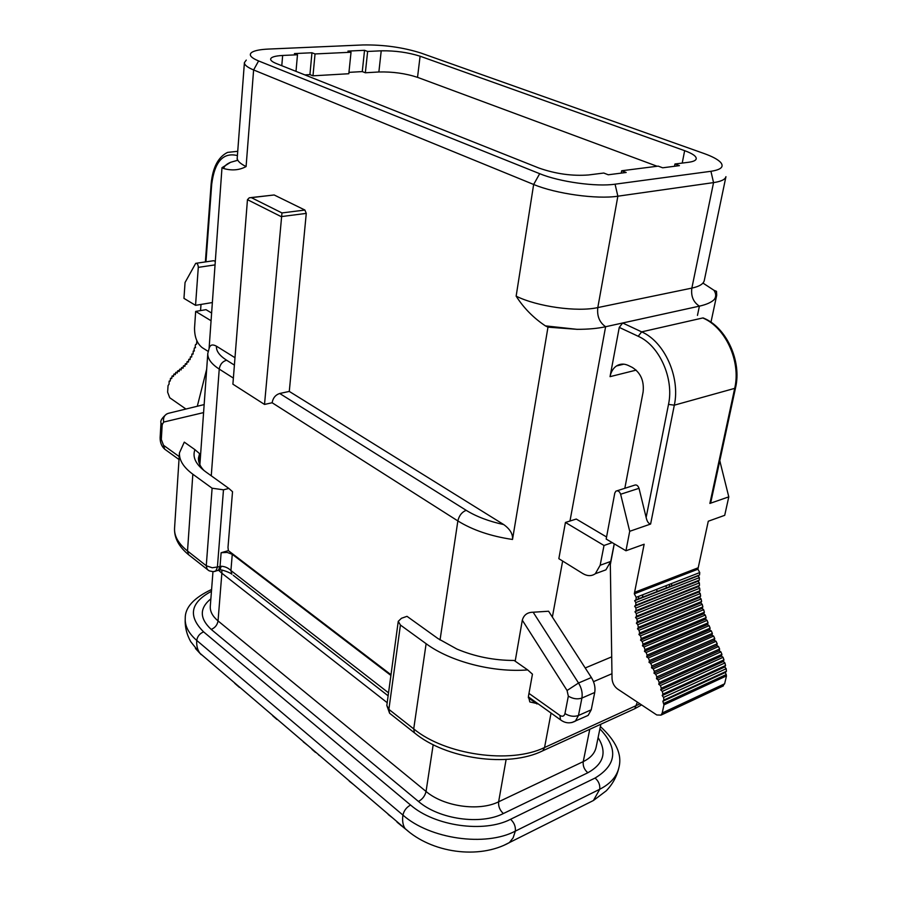 <?xml version="1.0" encoding="UTF-8"?>
<svg xmlns="http://www.w3.org/2000/svg" width="897" height="897" viewBox="0 0 897 897"><rect width="100%" height="100%" fill="white"/><g stroke="black" fill="none" stroke-linecap="round" stroke-linejoin="round"><path stroke-width="1.35" d="M234.678 683.245L239.387 687.382M272.688 715.784L276.938 719.484M304.431 742.548L303.321 741.606M307.828 745.452L303.287 741.886M311.943 749.331L315.486 752.415M318.637 754.994L320.083 755.924M350.178 781.96L349.269 780.872M353.788 784.729L349.236 781.152M361.323 791.176L360.381 790.369M364.9 794.226L360.347 790.649M389.04 815.182L388.255 814.184M392.774 818.042L388.21 814.476M404.861 828.38L403.998 827.639M401.329 825.767L399.905 824.478M397.046 822.168L406.79 830.073M205.335 657.871L199.997 653.296C197.475 649.933 196.398 645.638 196.735 640.424C188.617 633.372 184.782 625.983 185.242 618.257C184.771 626.51 186.598 634.314 190.736 641.68L199.997 653.296L405.108 828.593C402.865 825.262 402.136 820.755 402.921 815.081L196.735 640.424C197.418 636.377 199.706 633.529 203.608 631.88C187.776 616.048 190.388 602.526 211.457 591.314M240.62 688.021L239.667 687.203M195.423 648.453L201.163 654.642M214.383 571.512L215.706 571.142L217.388 567.33L223.476 489.818L228.858 488.439L205.447 471.62C195.714 464.366 192.216 457.044 194.929 449.655L184.289 442.131L179.445 452.862C179.064 460.172 183.515 467.292 192.833 474.221L212.107 488.215L223.476 489.818M212.107 488.215L206.265 565.749L212.275 567.779L220.023 566.545L218.341 570.357L213.15 571.658L209.349 570.896L207.229 569.427L206.265 565.749L187.518 551.005C178.458 543.705 174.13 536.126 174.556 528.277L179.445 452.862M415.726 733.847L414.392 732.793L413.719 728.902L426.12 643.71C450.126 661.549 492.801 672.716 527.683 669.913L514.149 660.461C494.034 660.427 474.95 656.638 456.921 649.069L437.938 638.529L407.003 616.329L401.464 618.28L398.257 621.318L400.421 625.041L388.883 709.37L386.82 705.446L389.59 713.238L390.946 714.304M527.683 669.913L532.448 674.163L528.445 696.307L529.802 701.936L538.021 703.764M426.12 643.71L400.421 625.041M713.922 290.247L716.501 291.346L716.714 295.248L714.304 299.475C716.277 296.694 716.154 293.622 713.922 290.247L702.956 283.071M576.995 329.322L547.977 327.147L545.376 325.869L576.995 329.322C588.04 329.356 597.57 328.493 605.61 326.732L699.391 306.146C706.488 304.565 711.456 302.345 714.304 299.475M642.925 594.711L642.375 597.335M515.181 661.179L522.312 620.197C523.803 614.905 527.425 612.247 533.166 612.225L548.594 611.227L591.381 677.527C594.431 682.527 595.552 687.517 594.722 692.473L591.235 709.796L588.152 715.391L585.012 716.793M606.563 536.978L576.266 519.049L565.435 522.446L558.842 558.685L582.736 573.519C587.378 576.255 591.583 576.322 595.339 573.71L600.149 565.267L604.006 545.488L612.203 542.618M547.977 327.147L512.512 539.467C490.782 536.238 472.573 530.06 457.862 520.933L440.035 639.998M391.002 674.735L228.365 550.646L227.995 547.372L232.525 491.702L228.858 488.439M390.901 675.441L232.267 554.312L230.921 570.537C228.219 567.902 225.012 566.478 221.279 566.254L220.023 566.545L221.122 552.731L227.12 552.406L232.267 554.312M228.365 550.646L221.122 552.731M198.977 462.437L199.594 453.647L194.929 449.655M209.113 348.126L221.985 167.694L230.607 162.29C226.526 164.05 224.228 166.124 223.689 168.535L221.985 167.694M237.514 160.328L230.607 162.301M211.064 320.745L195.658 311.416L206.007 309.667L211.614 313.031M195.658 311.416L194.548 327.966C194.481 336.936 197.037 343.506 202.206 347.644L208.082 351.332M212.365 302.547L195.546 305.328L198.293 267.362C198.136 264.514 197.273 263.169 195.714 263.326L185.051 282.51L183.963 298.376L195.546 305.328M197.295 406.263L206.669 369.228M185.937 409.032L169.735 397.752L167.627 392.157L168.053 385.587L169.073 384.151L169.141 381.158L170.206 381.034L170.475 378.343L171.708 378.545L172.078 376.034L173.424 376.471L173.872 374.094L175.274 374.688L175.756 372.378L177.202 373.074L177.707 370.797L179.165 371.526L179.669 369.239L181.127 369.945L181.609 367.591L183.044 368.23L183.493 365.785L184.905 366.346L185.331 363.812L186.711 364.283L187.092 361.659L188.448 362.052L188.796 359.338L190.108 359.641L190.399 356.815L191.666 357.006L191.88 354.057L193.079 354.113L193.225 351.063L194.369 350.996L194.077 349.37L194.447 347.845L195.524 347.688L195.187 346.063L195.546 344.459L196.555 344.213L196.847 340.737M201.006 304.431L200.547 310.586M215.302 261.341L213.643 260.713L196.365 263.236M251.362 197.643L249.288 197.777L247.46 199.672L232.895 384.174L264.514 404.435L272.127 402.753C272.98 397.954 275.514 394.871 279.718 393.491L289.283 391.417L306.269 213.396L304.902 210.044L274.168 194.974L251.362 197.643L281.961 212.937L304.902 210.044M264.514 404.435L281.961 212.937M250.868 197.598L274.168 194.974M234.98 357.701L216.469 346.197C212.858 344.213 210.492 344.672 209.371 347.565L207.801 353.396C207.51 358.71 211.322 363.947 219.238 369.093L211.266 475.802M223.689 168.535C231.975 170.845 239.443 170.183 246.092 166.562L253.616 69.955L533.648 184.468C555.568 193.741 596.909 199.504 617.865 196.196L713.552 182.607C721.143 181.474 725.269 179.49 725.942 176.664L704.28 280.526C703.472 283.968 699.335 286.491 691.856 288.105L713.552 182.607L710.929 171.293C721.02 169.746 724.271 166.797 720.672 162.435C717.892 159.464 712.375 156.493 704.1 153.533L420.682 52.957C402.775 47.328 383.535 44.648 362.937 44.951L268.562 49.066C260.377 49.436 254.826 50.512 251.922 52.284C248.435 54.739 250.667 57.621 258.605 60.951L539.691 173.693C559.38 181.867 596.27 187.002 615.062 184.188L710.929 171.293M539.691 173.693L533.648 184.468L516.145 296.156C523.68 307.963 533.423 317.874 545.376 325.869M289.283 391.417L503.733 524.577C510.101 529.163 513.028 534.13 512.512 539.467M246.271 60.088L244.41 62.611C244.32 64.909 247.381 67.365 253.616 69.955L258.605 60.951M420.099 56.208C408 52.385 395.039 50.591 381.225 50.815L367.635 51.454L364.541 50.322L347.935 51.095L351.03 52.239L315.038 53.943L311.954 52.766L294.418 53.585L297.479 54.762L282.656 55.468C275.065 55.883 271.062 57.094 270.625 59.101C270.569 60.491 272.486 61.983 276.366 63.552L538.962 168.053C555.692 173.906 572.23 176.204 588.578 174.96L603.759 173.031L608.267 174.78L626.173 172.482L621.666 170.766L658.174 166.124L662.681 167.795L679.433 165.642L674.936 164.005L688.604 162.267C693.303 161.639 695.848 160.485 696.24 158.803C696.442 156.28 692.574 153.578 684.646 150.674L420.099 56.208L417.531 77.344C405.511 73.408 392.628 71.625 378.87 71.984L365.348 72.769L362.276 71.592L348.944 72.365M617.136 490.76L634.257 485.277C636.332 484.38 637.913 485.4 639.012 488.316L646.143 517.468L668.512 404.39C674.196 378.478 659.373 345.502 638.216 336.285L641.658 331.868L702.766 317.964C725.482 327.282 741.124 361.39 734.699 388.367L735.551 387.739C741.875 361.199 726.581 327.775 704.1 318.334L703.147 317.919M624.828 488.304L643.104 392.011C644.27 380.866 640.637 372.659 632.217 367.378L628.315 365.471C624.065 363.509 620.119 363.666 616.474 365.965C613.144 368.263 611.003 371.829 610.038 376.662L619.266 327.394L622.675 323.021M611.967 673.725L593.489 681.664M585.214 667.973L611.72 656.851M199.594 453.647L198.472 457.975C198.192 462.213 200.076 466.429 204.112 470.633M614.232 543.817L610.745 561.432L605.912 569.842L600.698 571.748M565.435 522.446L604.006 545.488M614.277 543.84L610.33 564.617L612.034 678.468C612.337 682.942 614.187 686.474 617.607 689.031L656.772 714.965L661.022 715.122L662.21 713.003L724.63 683.794L722.13 686.463M724.63 683.794L726.469 675.901L725.393 672.436L726.424 671.259L726.178 668.702L724.787 666.964L725.55 665.529L724.922 662.939L723.374 661.504L723.957 659.878L723.083 657.322L721.457 656.088L721.928 654.384L720.896 651.872L719.237 650.785L719.629 649.024L718.519 646.535L716.849 645.537L717.208 643.754L716.064 641.299L714.382 640.335L714.752 638.563L713.62 636.096L711.949 635.132L712.364 633.383L711.299 630.905L709.639 629.885L710.121 628.169L709.123 625.658L707.498 624.581L708.047 622.91L707.128 620.376L705.524 619.233L706.13 617.596L705.289 615.05L703.708 613.84L704.392 612.259L703.652 609.702L702.104 608.413L702.867 606.91L702.239 604.331L700.736 602.952L701.6 601.539L701.118 598.961L699.671 597.48L700.624 596.157L700.277 593.59L698.898 592.02L699.929 590.787L699.705 588.219L698.382 586.571L699.481 585.427L699.368 582.882L698.113 581.166L699.29 580.146L699.346 577.646L698.18 575.84L699.537 574.955L699.75 572.566L697.922 569.214L698.214 567.767L634.583 592.334L644.147 544.232L625.949 550.769L606.181 539.041L614.781 493.081L615.88 491.164C617.955 490.278 619.535 491.298 620.634 494.247L629.716 531.304L625.949 550.769M719.786 460.778L728.79 496.86L724.709 515.327L708.282 521.224L698.214 567.767M656.873 591.661L656.862 589.284M665.854 585.775L666.538 587.883M662.21 713.003L663.959 704.863L662.849 701.252L663.87 700.052L663.601 697.406L662.199 695.579L662.939 694.099L662.278 691.408L660.719 689.894L661.291 688.223L660.394 685.555L658.757 684.254L659.205 682.494L658.151 679.87L656.481 678.704L656.851 676.887L655.718 674.297L654.036 673.232L654.373 671.393L653.207 668.826L651.514 667.805L651.861 665.966L650.706 663.399L649.024 662.367L649.428 660.562L648.329 657.972L646.67 656.896L647.129 655.124L646.109 652.511L644.472 651.357L644.999 649.63L644.057 646.995L642.443 645.784L643.026 644.102L642.162 641.445L640.57 640.166L641.232 638.541L640.469 635.872L638.911 634.515L639.662 632.968L639 630.288L637.487 628.831L638.339 627.384L637.823 624.704L636.365 623.146L637.307 621.8L636.926 619.121L635.536 617.472L636.556 616.217L636.298 613.559L634.964 611.821L636.04 610.655L635.906 608.02L634.628 606.215L635.805 605.183L635.827 602.593L634.639 600.698L635.995 599.801L636.175 597.335L634.314 593.836L634.583 592.334M735.551 387.739L710.951 501.703L709.886 503.43L728.79 496.86M646.143 517.468C647.017 521.437 648.497 523.635 650.605 524.05L629.716 531.304M697.922 569.214L634.314 593.836M634.639 600.698L698.18 575.84M634.628 606.215L698.113 581.166M634.964 611.821L698.382 586.571M635.536 617.472L698.898 592.02M636.365 623.146L699.671 597.48M637.487 628.831L700.736 602.952M638.911 634.515L702.104 608.413M640.57 640.166L703.708 613.84M642.443 645.784L705.524 619.233M644.472 651.357L707.498 624.581M646.67 656.896L709.639 629.885M649.024 662.367L711.949 635.132M651.514 667.805L714.382 640.335M654.036 673.232L716.849 645.537M656.481 678.704L719.237 650.785M658.757 684.254L721.457 656.088M660.719 689.894L723.374 661.504M662.199 695.579L724.787 666.964M662.849 701.252L725.393 672.436M351.03 52.239L348.81 73.733L312.986 75.819L309.925 74.608L304.89 74.9M657.142 166.259L417.531 77.344M621.666 170.766L621.24 173.11M674.936 164.005L674.499 166.281M367.635 51.454L365.348 72.769M315.038 53.943L312.986 75.819M297.479 54.762L295.999 71.368M364.541 50.322L362.276 71.592M311.954 52.766L309.925 74.608M409.29 832.136L405.108 828.593C431.524 852.912 478.718 859.662 509.339 842.631L513.118 837.832L515.349 831.115C485.512 846.981 429.786 839.02 402.921 815.081C403.942 810.63 406.498 807.278 410.568 805.024L203.608 631.88M504.036 845.254L593.444 800.494L599.712 789.27L515.349 831.115C515.764 826.574 514.172 822.627 510.584 819.286C483.965 833.178 434.608 826.137 410.568 805.024M588.174 803.14L593.444 800.494L606.237 790.829C612.696 784.135 616.923 776.342 618.93 767.451C616.912 776.466 610.509 783.743 599.712 789.27C600.194 784.886 598.647 781.152 595.07 778.047L510.584 819.286M599.891 728.869C618.437 748.423 616.822 764.816 595.07 778.047M598.097 737.637C607.179 752.157 603.771 763.863 587.849 772.754L503.363 813.545C480.669 825.24 438.981 819.297 418.462 801.447L211.221 629.414C199.459 618.448 199.336 608.244 210.873 598.804M216.289 570.604L219.81 570.088L221.279 566.254M208.799 570.604L188.505 554.649L187.518 551.005L192.833 474.221M189.917 555.77L188.505 554.649C178.795 546.632 174.141 537.841 174.556 528.277M413.719 728.902L388.883 709.37L389.59 713.238L414.392 732.793C445.753 758.985 508.386 767.944 542.786 750.789L544.557 747.515C510.449 764.266 445.204 754.971 413.719 728.902M639.998 703.853L544.557 747.515L551.05 713.059M633.08 709.493L634.784 708.708L637.363 702.104M541.093 751.563L634.784 708.708L641.59 704.907M697.462 315.396L699.391 306.146C693.325 302.166 690.813 296.156 691.856 288.105L597.806 307.581L617.865 196.196L615.062 184.188M638.821 596.303L638.272 598.938M670.104 586.481L668.826 584.62M594.722 692.473L581.906 698.068L578.464 715.492L591.235 709.796M533.166 612.225L578.531 683.009C581.592 688.066 582.725 693.078 581.906 698.068C577.455 699.525 572.936 698.886 568.328 696.139L564.964 713.575C564.157 716.299 562.475 716.916 559.952 715.447L528.972 693.403M561.982 720.84L560.49 719.809C565.222 723.341 570.189 723.778 575.392 721.11L578.464 715.492C574.035 716.983 569.528 716.344 564.964 713.575M528.367 696.868L560.49 719.809L559.952 715.447M588.152 715.391L571.826 722.567M562.643 561.04L552.361 617.069M569.965 521.123L605.61 326.732C599.476 322.46 596.875 316.069 597.806 307.581C577.22 312.234 537.168 306.628 516.145 296.156M522.312 620.197L567.061 690.499L568.328 696.139M591.381 677.527L578.531 683.009L567.061 690.499M233.377 378.097L219.238 369.093C219.989 364.44 222.445 361.48 226.605 360.213C219.429 355.604 216.042 350.94 216.469 346.197M503.733 524.577C488.887 521.359 476.374 516.605 466.182 510.315C461.843 512.12 459.062 515.663 457.862 520.933L272.127 402.753M218.588 570.167L219.81 570.088C220.382 568.866 231.291 573.048 231.875 574.237L230.921 570.537L388.536 692.832M233.276 575.313L388.132 695.814M387.201 702.687L221.862 573.228L218.038 620.915C217.354 624.951 215.078 627.777 211.221 629.414M221.873 570.122L221.862 573.228L218.621 570.29M166.281 450.328L164.689 449.173C161.583 446.336 160.058 442.479 160.126 437.59L161.314 439.474L162.189 424.741L163.635 422.072L203.585 412.598M160.126 437.59L160.989 422.891L162.189 424.741M204.157 404.581L168.356 413.326C164.566 414.605 162.996 417.52 163.635 422.072M179.209 456.584L163.523 445.282L161.314 439.474M179.019 459.533L164.689 449.173L163.523 445.282M215.056 264.884L198.293 267.362M237.413 155.573C223.162 152.098 214.585 161.673 211.703 184.311L205.951 261.834M170.195 380.922L169.32 381.102M171.708 378.119L170.789 378.299M173.446 375.843L172.493 376.034M175.33 373.926L174.354 374.127M177.27 372.244L176.283 372.434M179.232 370.674L178.245 370.865M181.172 369.104L180.196 369.295M183.078 367.445L182.113 367.635M184.917 365.617L183.975 365.808M186.711 363.633L185.769 363.812M188.426 361.48L187.507 361.648M190.074 359.136L189.166 359.316M193.046 353.844L192.149 354.012M194.335 350.839L193.438 351.007M195.512 347.632L194.604 347.801M237.739 151.313L227.591 152.389C218.218 156.964 212.735 167.414 211.154 183.717L205.368 261.924M211.703 184.311L211.154 183.717M247.46 199.672L281.153 216.614L306.269 213.396M466.182 510.315L279.718 393.491M234.397 365.101L226.605 360.213M237.133 159.105L237.234 157.906C237.1 160.72 240.048 163.602 246.092 166.562M610.038 376.662L636.164 370.125M537.023 703.977L528.322 697.754M600.149 565.267L610.745 561.432M638.216 336.285L619.266 327.394M668.512 404.39L674.32 405.175C680.487 377.267 664.486 341.723 641.658 331.868L622.686 322.998M709.886 503.43L734.699 388.367L674.32 405.175L650.605 524.05M636.175 597.335L699.75 572.566M635.928 599.846L699.481 574.999M635.827 602.593L699.346 577.646M635.805 605.183L699.29 580.146M635.906 608.02L699.368 582.882M636.04 610.655L699.481 585.427M636.298 613.559L699.705 588.219M636.556 616.217L699.929 590.787M636.926 619.121L700.277 593.59M637.307 621.8L700.624 596.157M637.823 624.704L701.118 598.961M638.339 627.384L701.6 601.539M639 630.288L702.239 604.331M639.662 632.968L702.867 606.91M640.469 635.872L703.652 609.702M641.232 638.541L704.392 612.259M642.162 641.445L705.289 615.05M643.026 644.102L706.13 617.596M644.057 646.995L707.128 620.376M644.999 649.63L708.047 622.91M646.109 652.511L709.123 625.658M647.129 655.124L710.121 628.169M648.329 657.972L711.299 630.905M649.428 660.562L712.364 633.383M650.706 663.399L713.62 636.096M651.861 665.966L714.752 638.563M653.207 668.826L716.064 641.299M654.373 671.393L717.208 643.754M655.718 674.297L718.519 646.535M656.851 676.887L719.629 649.024M658.151 679.87L720.896 651.872M659.205 682.494L721.928 654.384M660.394 685.555L723.083 657.322M661.291 688.223L723.957 659.878M662.278 691.408L724.922 662.939M662.939 694.099L725.55 665.529M663.601 697.406L726.178 668.702M663.87 700.052L726.424 671.259M663.791 703.439L726.301 674.533M663.959 704.863L726.469 675.901M639.012 488.316L620.634 494.247M720.28 462.033L719.45 462.303M684.646 150.674L682.225 163.075M381.225 50.815L378.87 71.984M282.656 55.468L281.781 65.705M600.844 724.238L596.113 747.302C594.801 753.289 590.518 758.055 583.241 761.62C582.77 765.982 584.306 769.693 587.849 772.754M589.766 729.306L583.241 761.62L498.631 801.795C498.239 806.325 499.808 810.249 503.363 813.545M506.121 759.456L498.631 801.795C479.177 811.65 443.69 806.582 426.053 791.457C425.021 795.897 422.487 799.227 418.462 801.447M433.184 744.712L426.053 791.457L218.038 620.915C212.555 616.306 209.965 611.451 210.29 606.35L212.97 571.669M211.591 589.475C193.808 597.873 185.029 607.471 185.242 618.257M618.93 767.451C622.271 754.635 616.082 740.989 600.373 726.525M710.962 322.225L716.714 295.248M672.268 585.64L670.99 583.779M398.257 621.318L386.82 705.446M160.989 422.891C160.159 420.872 162.021 417.935 166.55 414.055M199.874 464.769L207.801 353.396M171.708 378.097L170.722 378.287M173.457 375.765L172.336 375.978M175.341 373.802L174.13 374.038M177.281 372.087L176.014 372.333M179.243 370.495L177.965 370.741M181.183 368.936L179.927 369.183M183.078 367.299L181.867 367.535M184.917 365.505L183.762 365.729M186.699 363.543L185.589 363.756M188.426 361.413L187.361 361.614M190.074 359.103L189.065 359.293M237.234 157.906L244.41 62.611M703.988 281.445L704.28 280.526M595.339 573.71L605.912 569.842M661.022 715.122L723.408 685.857M616.474 365.965L623.841 364.16M635.995 599.801L699.537 574.955"/></g></svg>
